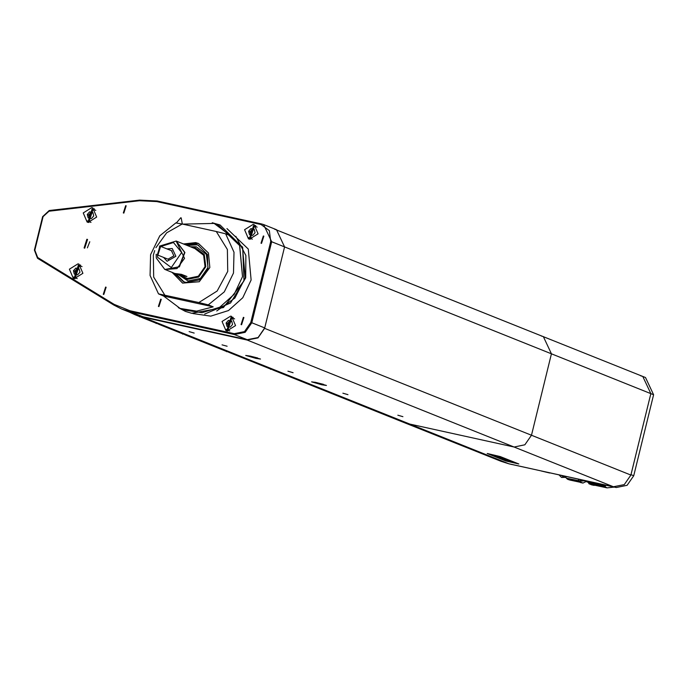 <?xml version="1.0" encoding="UTF-8"?>
<svg xmlns="http://www.w3.org/2000/svg" width="688" height="688" viewBox="0 0 688 688"><rect width="100%" height="100%" fill="white"/><g stroke="black" fill="none" stroke-linecap="round" stroke-linejoin="round"><path stroke-width="1.03" d="M163.572 257.407L167.115 261.302L163.589 257.407L167.124 261.294L175.879 256.28L172.232 248.523L166.995 248.91M167.115 261.294L175.87 256.28L172.224 248.54L175.879 256.28L167.115 261.302M167.253 258.877L167.941 259.238L173.875 255.841L171.407 250.595L170.658 250.372M176.309 241.127L184.883 252.487L179.37 266.867L164.957 269.472M165.094 269.524L179.095 266.755L184.608 252.376L176.171 241.075L184.539 258.387L176.988 268.552L165.094 269.524L174.855 273.437L181.503 274.323L186.99 276.516L180.591 275.733L177.057 274.091M178.39 274.624L186.99 276.516M263.358 235.967L261.027 243.208L261.543 243.363L263.865 236.122L263.358 235.967M182.32 224.03L181.236 217.95L180.729 217.786L176.429 222.86M125.637 205.678L123.315 212.919L123.823 213.074L126.153 205.832L125.637 205.678M86.903 239.269L84.108 247.964L84.727 248.153L87.514 239.458L86.903 239.269M89.775 241.78L87.342 247.843M243.363 317.357L241.041 324.607L241.548 324.762L243.879 317.521L243.363 317.357M160.734 299.185L158.403 306.427L158.919 306.581L161.241 299.34L160.734 299.185M105.651 287.068L103.32 294.309L103.828 294.473L106.158 287.223L105.651 287.068M253.141 224.357L244.601 229.689L248.488 238.848L249.512 239.157L258.052 233.834L254.164 224.675L253.141 224.357M255.721 225.561L253.425 225.716M248.669 237.584L250.226 239.278M91.788 207.587L83.239 212.919L87.127 222.069L88.15 222.387L96.698 217.055L92.803 207.896L91.788 207.587M94.359 208.791L92.063 208.946M87.316 220.805L88.864 222.499M77.968 263.822L69.428 269.154L73.315 278.305L74.338 278.623L82.878 273.291L78.991 264.14L77.968 263.822M80.548 265.026L78.251 265.181M73.496 277.04L75.052 278.743M230.609 316.11L222.061 321.442L225.948 330.601L226.971 330.911L235.52 325.587L231.624 316.428L230.609 316.11M233.18 317.314L230.884 317.469M226.137 329.337L227.694 331.031M129.172 312.017L134.719 314.622L142.889 317.142L247.181 340.078L257.983 337.885L264.588 328.305L284.583 246.915L276.481 229.715L284.583 246.915L264.674 327.935L258.077 337.516L247.267 339.709L142.889 316.747L134.719 314.235L121.819 309.067L113.959 305.119L37.505 258.258L34.4 250.122L42.647 216.531L43.12 216.608L34.864 250.2L37.625 257.493L114.088 304.363L129.886 310.727L234.273 333.689L244.532 331.607L250.81 322.509L270.711 241.479L269.318 230.695L261.079 224.546L156.787 201.61L139.458 200.75L48.977 211.216L43.12 216.608M176.119 222.964L182.225 224.013L166.668 232.776L155.892 247.663M192.932 313.565L210.812 316.145L228.502 310.52L242.787 297.715L251.077 280.059L248.256 249.047L226.988 228.545M172.06 272.319L182.595 283.112L199.236 281.753L209.823 267.512L208.481 252.995L198.488 243.432L183.421 243.973M213.194 306.882L208.249 304.904L198.849 302.539L158.489 293.896L163.615 295.978L180.101 308.422L196.605 311.191L213.194 306.882L163.615 295.978M198.849 302.539L217.184 291.058L227.719 271.45L227.401 249.46L216.299 231.503L225.698 233.868L230.643 235.846L214.157 223.402L182.81 224.133M216.299 231.503L182.225 224.013M174.27 273.205L183.275 281.573L185.906 282.39L199.236 279.956L207.957 268.638L207.423 254.474L197.92 245.014L195.28 244.206L185.622 244.859M198.677 245.341L196.82 244.816L187.162 245.478M175.784 273.764L184.049 281.865M180.144 275.544L187.102 279.38L198.712 277.015L205.815 266.72L204.241 254.508L194.919 247.542L191.513 247.224M178.785 274.856L187.936 280.988L200.406 278.459L208.025 267.408L206.331 254.311L196.329 246.837L190.292 246.725M183.619 276.946L187.471 278.459L198.35 276.275L205.033 266.66L203.631 255.214L194.971 248.6M198.514 243.449L195.684 242.58L183.472 243.999M172.12 272.336L182.621 283.121M89.457 218.156L88.64 215.043L91.005 212.377L92.949 212.807L89.827 213.71L89.079 216.729L90.119 218.302M95.821 210.347L93.061 209.238L89.105 221.553L88.236 221.287L92.201 208.971L93.061 209.238L92.192 208.971L88.236 221.287L90.997 222.387M93.766 215.92L91.392 218.586L88.15 217.872L87.264 214.493L89.638 211.827L92.88 212.54L93.766 215.92M88.64 215.043L87.264 214.493M91.005 212.377L89.638 211.827M79.137 269.042L76.007 269.945L75.267 272.964L76.299 274.538M82.01 266.583L79.249 265.473L75.293 277.789L74.424 277.522L78.363 265.207M79.946 272.156L77.581 274.822L74.338 274.108L73.453 270.728L75.818 268.062L79.068 268.776L79.946 272.156M78.38 265.207L79.249 265.473L78.372 265.207L74.424 277.522L77.185 278.623M75.637 274.392L74.829 271.278L73.453 270.728M74.829 271.278L77.194 268.612L75.818 268.062M79.146 269.068L77.194 268.612M254.311 229.577L251.18 230.48L250.441 233.507L251.473 235.072M257.183 227.117L254.422 226.008L250.466 238.323L249.598 238.057L253.554 225.741L254.422 226.008L253.545 225.741L249.598 238.057L252.358 239.157M255.119 232.69L252.754 235.356L249.512 234.642L248.626 231.263L250.991 228.597L254.242 229.31L255.119 232.69M250.81 234.935L250.002 231.813L248.626 231.263M250.002 231.813L252.367 229.147L250.991 228.597M254.319 229.603L252.367 229.147M228.278 326.688L227.461 323.566L229.826 320.909L231.77 321.33L228.648 322.233L227.909 325.261L228.941 326.834M234.642 318.871L231.89 317.77L227.934 330.077L227.066 329.81L231.022 317.503L231.89 317.77L231.013 317.495L227.066 329.81L229.818 330.911M232.587 324.452L230.222 327.11L226.971 326.396L226.094 323.016L228.459 320.359L231.701 321.072L232.587 324.452M227.461 323.566L226.094 323.016M229.826 320.909L228.459 320.359M314.717 382.227L323.446 384.368M315.878 382.468L322.302 384.042M248.824 355.825L257.553 357.966M249.985 356.066L256.409 357.648M184.006 334.316L186.629 335.202M182.767 334.153L183.335 333.998M184.444 334.463L186.13 335.03M140.902 317.048L143.517 317.933M139.664 316.884L140.232 316.738M141.341 317.202L143.018 317.761M157.38 323.644L159.994 324.53M156.133 323.489L156.701 323.334M157.819 323.799L159.496 324.366M271.872 369.508L274.486 370.393M270.633 369.353L271.201 369.198M272.31 369.662L273.987 370.23M227.943 351.912L230.557 352.798M226.696 351.749L227.272 351.602M228.382 352.067L230.059 352.626M316.024 387.181L319.327 388.342L316.024 387.181M273.609 370.204L272.095 369.585M229.68 352.609L228.167 351.989M185.751 335.013L184.229 334.394M142.64 317.744L141.126 317.125M159.117 324.349L157.595 323.721M359.953 404.785L363.264 405.946L359.953 404.785M398.395 420.179L401.697 421.34L398.395 420.179M222.078 344.826L227.152 346.279L222.078 344.826M189.123 331.625L194.205 333.087L189.123 331.625M287.971 371.219L293.045 372.681L287.971 371.219M342.882 393.218L347.965 394.671L342.882 393.218M397.802 415.208L402.876 416.67L397.802 415.208M250.355 356.152L245.685 355.429L255.85 358.353L260.511 359.067L250.355 356.152M316.248 382.545L311.587 381.823L321.743 384.747L326.413 385.469L316.248 382.545M541.327 335.985L543.365 336.621L551.458 353.813L531.471 435.212L524.867 444.792L514.065 446.985L409.764 424.04L401.603 421.529L273.308 370.135M274.443 229.087L645.507 377.531L653.6 394.731L633.7 475.752L630.956 474.66L650.857 393.631L642.755 376.431L650.857 393.631L630.862 475.03L624.257 484.601L613.455 486.794L509.163 463.858L500.993 461.347L401.603 421.529L409.764 424.04L401.603 421.529L409.764 424.04L509.163 463.858M500.262 456.557L518.838 464.004L505.783 460.943L487.216 453.504L500.262 456.557M543.365 336.621L551.458 353.813L543.365 336.621L551.458 353.813L531.471 435.212L524.867 444.792L514.065 446.985L409.764 424.04L514.065 446.985L409.764 424.04L142.889 317.142M653.6 394.731L551.458 353.813L531.471 435.212L524.867 444.792L514.065 446.985L247.181 340.078M139.595 200.122L49.166 210.562L139.638 200.105L157.225 200.973L261.535 223.918L263.581 224.546L271.674 241.746L551.458 353.813L531.471 435.212L524.867 444.792L514.065 446.985L613.455 486.794M504.51 460.117L509.266 461.166M513.446 462.25L511.605 461.717M508.957 461.037L511.605 461.708M500.589 457.709L494.638 456.161L500.589 457.709M496.168 456.772L501.277 457.941M500.907 457.735L502.808 458.354M501.715 457.916L494.638 456.161M499.961 458.294L507.245 459.997M509.395 460.59L501.784 458.552M507.297 459.747L497.424 457.279M498.671 457.778L505.327 459.223M493.993 455.903L500.451 457.417L493.993 455.903M500.451 457.417L493.356 455.654M492.737 455.155L499.488 456.617L490.578 454.536L494.405 455.826M500.167 456.892L490.578 454.536M518.829 463.996L505.783 460.943L487.224 453.512M502.902 457.993L500.692 457.365M509.086 460.891L502.025 459.102M511.416 462.001L515.131 462.912L511.416 462.001M515.131 462.912L511.296 461.932M512.68 462.207L514.805 462.826L512.68 462.207M507.701 460.521L503.461 459.481M513.962 462.654L511.924 462.078L513.962 462.654M514.366 462.723L511.924 462.078M513.059 462.388L512.371 462.259M514.805 462.826L511.614 462.018M514.056 462.637L513.214 462.405M633.7 475.752L627.095 485.332L616.293 487.525L508.621 463.738M642.755 376.431L640.717 375.803M584.671 480.929L587.561 482.082L594.965 482.838M578.006 479.106L594.088 482.641M581.265 479.82L587.965 481.299M561.391 475.451L563.567 477.162L565.192 477.498M564.401 476.113L567.05 478.891M579.425 482.107L569.475 479.983M579.081 481.97L567.419 479.08M605.896 485.238L604.967 486.597L607.083 487.844L614.1 487.07M607.083 487.844L593.503 484.963M605.526 487.302L592.987 484.859L606.42 487.637M604.967 486.597L588.773 483.243L595.146 484.834L591.431 484.154L594.914 485.324M588.773 483.243L588.343 482.692M587.896 482.211L605.165 486.175M601.957 484.369L596.935 484.352L594.604 483.569M584.052 480.757L581.506 480.061M580.93 480.895L580.706 479.846L579.537 481.6L578.247 479.175M594.183 485.35L591.689 484.834L588.919 483.724L592.076 484.507M584.267 480.817L581.394 481.084M586.159 481.523L582.994 483.045L580.087 481.892L580.491 480.723M580.663 482.546L577.619 481.29L567.394 479.175M565.433 476.337L566.387 478.143L578.771 480.706M579.184 481.256L566.852 478.702L566.473 478.16M566.852 478.702L579.537 481.6M583.329 480.955L581.575 481.127M580.087 481.892L577.602 481.376M564.796 476.896L563.145 475.838M564.091 476.044L563.885 476.707M541.361 471.048L549.712 473.043M157.784 254.216L159.599 246.811L157.784 254.216M160.055 246.184L160.665 246.373L157.87 255.067L157.26 254.878L160.055 246.184M157.578 255.007L157.672 257.355L171.303 267.52L181.666 252.479L173.453 242.511L160.983 246.502M156.193 254.233L156.228 257.974L164.819 269.412L156.382 258.112M247.267 339.709L234.367 334.54L129.98 311.578L142.889 316.747M34.46 250.122L42.708 216.565L49.115 210.58M139.458 200.75L139.638 200.105L157.242 200.973L261.5 223.91M270.711 241.479L271.674 241.746L251.774 322.767L264.674 327.935M129.886 310.727L129.98 311.578L121.819 309.067L113.959 305.119L37.505 258.258L37.625 257.493M250.81 322.509L251.774 322.767L245.169 332.347L234.367 334.54L234.273 333.689M34.864 250.2L37.505 258.258M42.708 216.565L48.977 211.216M114.088 304.363L113.959 305.119M157.225 200.973L156.787 201.61M276.481 229.715L263.581 224.546L261.517 223.91L261.079 224.546M216.694 311.01L234.866 298.102L245.306 277.797L242.417 246.794M235.846 236.337L245.857 255.489L245.693 277.9L230.592 302.987L204.723 314.038M218.225 225.028L239.656 245.521L242.529 276.636L234.204 294.344L219.85 307.149L202.091 312.73L184.16 310.056L202.083 312.722L219.833 307.149L234.187 294.335L242.511 276.628L239.639 245.513L218.225 225.028L214.157 223.402M154.697 250.647L153.355 255.093L153.682 277.092L164.785 295.049M225.698 233.868L234.015 252.204L233.499 273.024L224.262 291.918L208.249 304.904M89.062 221.123L91.968 209.29L89.062 221.123M75.25 277.359L78.157 265.525L75.25 277.359M250.423 237.902L253.33 226.06L250.423 237.902M227.883 329.655L230.79 317.813L227.883 329.655M264.588 328.305L630.862 475.03M511.261 464.323L511.846 464.555M616.293 487.525L615.106 487.052M583.759 480.508L585.135 481.058M586.787 481.419L585.411 480.869M568.099 479.545L578.316 481.669M582.856 483.002L580.371 482.486M176.171 241.075L159.453 246.098M176.446 241.187L198.669 250.088M158.489 293.896L150.07 275.475L150.56 254.663L159.822 235.786L175.939 222.835M184.16 310.056L180.101 308.422M212.274 222.706L220.04 224.933L242.683 247.413L243.991 280.876L223.385 307.579L191.711 313.315L185.416 311.38L178.252 307.631M270.573 369.043L229.371 352.54M226.644 351.448L185.442 334.944M182.707 333.852L158.808 324.272M156.081 323.179L142.339 317.675M139.604 316.583L134.719 314.622M559.026 474.935L561.606 477.515L564.719 477.403M593.194 483.002L594.681 483.595M591.835 484.877L594.303 485.393M580.509 482.529L582.994 483.045M172.095 250.948L160.665 246.373M168.689 259.453L157.26 254.878"/></g></svg>

